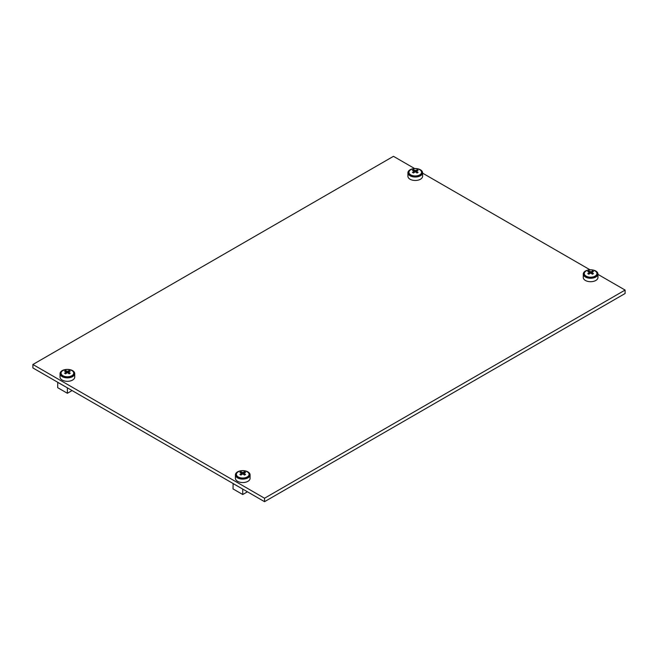<?xml version="1.0" encoding="UTF-8"?>
<svg xmlns="http://www.w3.org/2000/svg" width="658" height="658" viewBox="0 0 658 658"><rect width="100%" height="100%" fill="white"/><g stroke="black" fill="none" stroke-linecap="round" stroke-linejoin="round"><path stroke-width="0.99" d="M414.663 168.563L393.459 156.324L32.9 364.491L32.9 367.937L264.541 501.676L625.1 293.509L625.1 290.063L597.949 274.386M590.02 269.805L422.592 173.144M264.541 501.676L264.541 498.229L625.1 290.063M32.9 364.491L264.541 498.229M408.972 171.853A6.49 3.751 0 0 0 408.766 172.791A6.49 3.751 0 0 0 410.666 175.439A6.49 3.751 0 0 0 417.74 176.254A6.49 3.751 0 0 0 421.753 172.791A6.49 3.751 0 0 0 421.548 171.853M407.919 172.791L407.919 176.237A7.337 4.236 0 0 0 410.074 179.231A7.337 4.236 0 0 0 418.069 180.152A7.337 4.236 0 0 0 422.592 176.237L422.592 172.791A7.337 4.236 0 0 0 420.446 169.789A7.337 4.236 0 0 0 412.451 168.876A7.337 4.236 0 0 0 407.919 172.791A7.337 4.236 0 0 0 410.074 175.785A7.337 4.236 0 0 0 418.069 176.698A7.337 4.236 0 0 0 422.592 172.791M410.781 174.88A6.333 3.66 0 0 0 417.682 175.678A6.333 3.66 0 0 0 421.589 172.297A6.333 3.66 0 0 0 419.738 169.706A6.333 3.66 0 0 0 412.837 168.917A6.333 3.66 0 0 0 408.922 172.297A6.333 3.66 0 0 0 410.781 174.88M417.575 169.994L418.093 170.315L416.317 171.138L418.093 172.38L417.049 172.988L415.256 171.746L413.471 172.988L412.418 172.38L414.211 171.138L412.418 170.315L413.471 169.715L415.247 170.529L417.575 169.994M415.272 171.754A1.053 0.609 0 0 1 415.247 171.754L415.256 170.537A1.053 0.609 0 0 1 415.272 170.529M414.211 172.412L414.211 171.138A1.053 0.609 0 0 0 414.203 171.146M413.471 170.743L413.471 169.715M417.049 170.743L417.049 169.715M416.3 172.412L416.3 171.138A1.053 0.609 0 0 1 416.317 171.146M233.113 483.531L233.039 488.919L242.744 494.52L247.441 491.806M242.818 489.133L233.039 483.572M242.744 489.174L242.744 494.52M57.756 382.29L57.682 387.677L67.387 393.278L72.092 390.564M67.461 387.891L57.682 382.331M67.387 387.94L67.387 393.278M584.32 273.095A6.49 3.751 0 0 0 584.123 274.024A6.49 3.751 0 0 0 586.023 276.681A6.49 3.751 0 0 0 593.097 277.487A6.49 3.751 0 0 0 597.102 274.024A6.49 3.751 0 0 0 596.896 273.095M583.276 274.024L583.276 277.479A7.337 4.236 0 0 0 585.423 280.473A7.337 4.236 0 0 0 593.417 281.385A7.337 4.236 0 0 0 597.949 277.479L597.949 274.024A7.337 4.236 0 0 0 595.803 271.03A7.337 4.236 0 0 0 587.808 270.117A7.337 4.236 0 0 0 583.276 274.024A7.337 4.236 0 0 0 585.423 277.026A7.337 4.236 0 0 0 593.417 277.939A7.337 4.236 0 0 0 597.949 274.024M236.452 473.933A6.49 3.751 0 0 0 236.247 474.87A6.49 3.751 0 0 0 238.147 477.519A6.49 3.751 0 0 0 245.228 478.333A6.49 3.751 0 0 0 249.234 474.87A6.49 3.751 0 0 0 249.028 473.933M235.408 474.87L235.408 478.317A7.337 4.236 0 0 0 237.554 481.311A7.337 4.236 0 0 0 245.549 482.232A7.337 4.236 0 0 0 250.081 478.317L250.081 474.87A7.337 4.236 0 0 0 247.926 471.876A7.337 4.236 0 0 0 239.931 470.955A7.337 4.236 0 0 0 235.408 474.87A7.337 4.236 0 0 0 237.554 477.864A7.337 4.236 0 0 0 245.549 478.785A7.337 4.236 0 0 0 250.081 474.87M61.104 372.691A6.49 3.751 0 0 0 60.898 373.629A6.49 3.751 0 0 0 62.798 376.277A6.49 3.751 0 0 0 69.871 377.092A6.49 3.751 0 0 0 73.877 373.629A6.49 3.751 0 0 0 73.68 372.691M60.051 373.629L60.051 377.075A7.337 4.236 0 0 0 62.197 380.069A7.337 4.236 0 0 0 70.192 380.99A7.337 4.236 0 0 0 74.724 377.075L74.724 373.629A7.337 4.236 0 0 0 72.577 370.635A7.337 4.236 0 0 0 64.583 369.714A7.337 4.236 0 0 0 60.051 373.629A7.337 4.236 0 0 0 62.197 376.623A7.337 4.236 0 0 0 70.192 377.544A7.337 4.236 0 0 0 74.724 373.629M586.13 276.121A6.333 3.66 0 0 0 593.039 276.911A6.333 3.66 0 0 0 596.946 273.539A6.333 3.66 0 0 0 595.087 270.948A6.333 3.66 0 0 0 588.186 270.158A6.333 3.66 0 0 0 584.279 273.539A6.333 3.66 0 0 0 586.13 276.121M592.924 271.236L593.45 271.557L591.665 272.371L593.45 273.621L592.406 274.221L590.621 272.988L588.82 274.221L587.775 273.621L589.568 272.379L587.775 271.557L588.82 270.948L590.613 271.779L592.924 271.236M591.657 272.379L591.657 272.379A1.053 0.609 0 0 0 591.665 272.371L591.657 273.654M590.621 272.988A1.053 0.609 0 0 1 590.604 272.988L590.613 271.779M589.568 273.654L589.568 272.379A1.053 0.609 0 0 0 589.56 272.387M588.82 271.984L588.82 270.948M592.406 271.984L592.406 270.948M238.262 476.96A6.333 3.66 0 0 0 245.163 477.757A6.333 3.66 0 0 0 249.078 474.377A6.333 3.66 0 0 0 247.219 471.794A6.333 3.66 0 0 0 240.318 470.996A6.333 3.66 0 0 0 236.411 474.377A6.333 3.66 0 0 0 238.262 476.96M242.728 472.609A1.053 0.609 0 0 1 242.753 472.609L244.529 471.794L245.582 472.395L243.797 473.217L245.582 474.459L244.529 475.068L242.753 473.834L242.744 472.617L240.951 471.794L239.907 472.395L241.7 473.225A1.053 0.609 0 0 0 241.683 473.225L239.907 474.459L240.951 475.068L242.744 473.826A1.053 0.609 0 0 1 242.728 473.834M243.789 473.225L243.789 473.225A1.053 0.609 0 0 0 243.797 473.217L243.789 474.492M241.7 474.492L241.7 473.225M240.951 472.822L240.951 471.794M244.529 472.822L244.529 471.794M62.913 375.726A6.333 3.66 0 0 0 69.814 376.516A6.333 3.66 0 0 0 73.721 373.135A6.333 3.66 0 0 0 71.87 370.553A6.333 3.66 0 0 0 64.961 369.755A6.333 3.66 0 0 0 61.054 373.135A6.333 3.66 0 0 0 62.913 375.726M67.379 371.375A1.053 0.609 0 0 1 67.396 371.375L69.18 370.553L70.225 371.153L68.44 371.976L70.225 373.226L69.18 373.826L67.396 372.593L67.387 371.375L65.594 370.553L64.55 371.153L66.343 371.984A1.053 0.609 0 0 0 66.335 371.992L64.55 373.226L65.594 373.826L67.387 372.584A1.053 0.609 0 0 1 67.379 372.593M68.432 371.984L68.432 371.984A1.053 0.609 0 0 0 68.44 371.976L68.432 373.25M66.343 373.25L66.343 371.984M65.594 371.581L65.594 370.553M69.18 371.581L69.18 370.553M421.589 173.613L421.589 172.297M408.922 173.613L408.922 172.297M596.946 274.847L596.946 273.539M584.279 274.847L584.279 273.539M249.078 475.693L249.078 474.377M236.411 475.693L236.411 474.377M73.721 374.451L73.721 373.135M61.054 374.451L61.054 373.135"/></g></svg>

